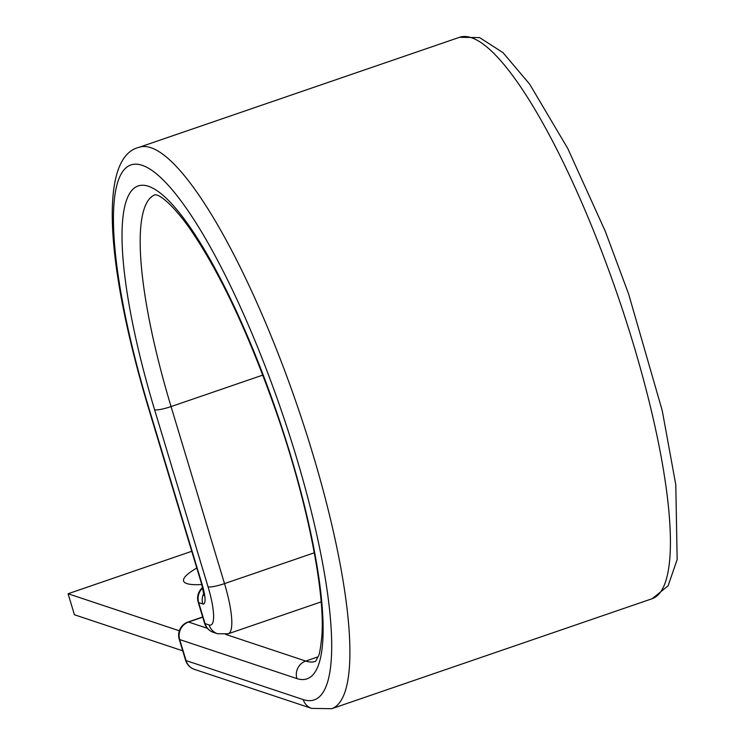 <?xml version="1.0" encoding="UTF-8"?>
<svg xmlns="http://www.w3.org/2000/svg" width="746" height="746" viewBox="0 0 746 746"><rect width="100%" height="100%" fill="white"/><g stroke="black" fill="none" stroke-linecap="round" stroke-linejoin="round"><path stroke-width="1.12" d="M196.795 568.014A94.061 15.293 -16.8 0 0 183.6 581.003A94.061 15.293 -16.8 0 0 186.892 583.596A94.061 15.293 -16.8 0 0 201.784 584.528M179.338 630.79L68.082 593.751L191.75 551.294M182.723 650.81L74.423 614.76L68.082 593.751M318.076 656.834L305.757 661.059A13.904 13.363 108.4 0 0 296.899 678.59A260.624 57.74 -108.9 0 0 290.53 455.041A260.624 57.74 -108.9 0 0 148.249 186.23A260.624 57.74 -108.9 0 0 154.609 409.787L208.059 586.822A44.48 9.857 71.1 0 1 209.15 624.971L205.038 623.6A13.904 13.363 108.4 0 0 213.468 632.394L217.58 633.764A13.904 13.363 -71.6 0 1 209.15 624.971M225.721 634.417L305.757 661.059A246.73 54.663 -108.9 0 0 315.381 661.413M262.806 375.098L171.058 406.589L224.509 583.624A58.384 12.934 71.1 0 1 228.239 633.774L321.144 601.882M155.168 194.697A246.73 54.663 -108.9 0 0 171.058 406.589A13.904 2.257 163.2 0 1 154.609 409.787M459.545 37.3L479.622 37.608L502.981 52.64L529.651 84.158L567.725 148.407L605.314 231.363L628.617 293.989L662.252 410.673L675.792 484.769L677.163 559.547L668.099 585.806L652.256 598.674A296.768 65.751 -108.9 0 0 625.931 320.202A296.768 65.751 -108.9 0 0 471.267 37.673A296.768 65.751 -108.9 0 0 459.545 37.3L139.036 147.326C98.015 157.108 106.492 267.795 148.323 407.475L201.774 584.5L203.975 595.495L204.413 593.676M652.256 598.674L331.746 708.7A296.768 65.751 -108.9 0 0 305.422 430.228A296.768 65.751 -108.9 0 0 150.757 147.689A296.768 65.751 -108.9 0 0 139.036 147.326M331.746 708.7L311.669 708.392A13.904 13.363 108.4 0 1 303.24 699.599A282.865 62.664 -108.9 0 0 296.33 456.972A282.865 62.664 -108.9 0 0 141.899 165.22A282.865 62.664 -108.9 0 0 148.808 407.857A13.904 2.257 163.2 0 1 148.323 407.475M202.726 587.951A13.904 13.363 108.4 0 0 198.697 602.6L205.038 623.6A13.904 2.257 163.2 0 1 204.553 623.218A13.904 13.904 0 0 0 213.468 632.394M148.808 407.857L202.259 584.892A22.24 4.924 71.1 0 1 202.8 603.962L198.697 602.6A13.904 2.257 163.2 0 1 198.212 602.218L204.553 623.218M202.8 603.962A13.904 13.363 -71.6 0 1 203.798 593.303M202.259 584.892A13.904 2.257 163.2 0 1 201.774 584.5M314.308 552.795L224.509 583.624A13.904 2.257 163.2 0 1 208.059 586.822M207.351 628.3L188.561 622.043A13.904 13.363 108.4 0 0 179.702 639.574L186.043 660.583A13.904 13.363 108.4 0 0 194.473 669.376L311.669 708.392M296.899 678.59L179.702 639.574A13.904 2.257 -16.8 0 1 179.217 639.191L185.558 660.201A13.904 2.257 -16.8 0 0 186.043 660.583L303.24 699.599M202.726 617.184L188.561 622.043A13.904 3.077 71.1 0 0 188.011 622.033A13.904 13.904 0 0 0 179.217 639.191M155.112 194.697L156.679 195.014C159.29 195.461 170.47 201.485 189.409 227.996C219.874 272.15 249.108 334.339 277.13 414.552C307.333 501.769 325.116 591.774 321.899 635.545C319.353 660.48 318.169 654.54 316.518 659.996L315.334 661.441M217.58 633.764L228.239 633.774M185.558 660.201A13.904 13.904 0 0 0 194.473 669.376M188.011 622.033L202.67 616.998M202.623 587.512A13.904 13.904 0 0 0 198.212 602.218"/></g></svg>
